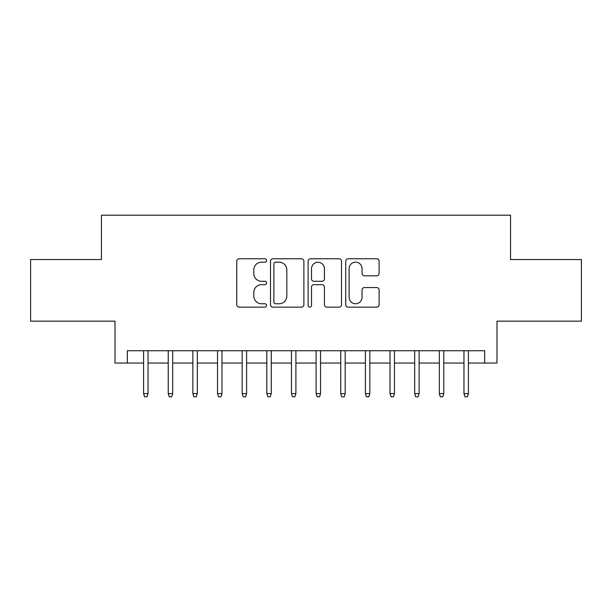 <?xml version="1.0" encoding="UTF-8"?>
<svg xmlns="http://www.w3.org/2000/svg" width="612" height="612" viewBox="0 0 612 612"><rect width="100%" height="100%" fill="white"/><g stroke="black" fill="none" stroke-linecap="round" stroke-linejoin="round"><path stroke-width="0.92" d="M266.572 260.46A1.691 1.691 0 0 0 264.874 258.769L239.177 258.769A2.417 2.417 0 0 0 236.76 261.186L236.76 304.73A2.417 2.417 0 0 0 239.177 307.147L264.874 307.147A1.691 1.691 0 0 0 266.572 305.457A1.691 1.691 0 0 0 264.874 303.759L261.553 303.759A7.742 7.742 0 0 1 253.812 296.017L253.812 292.391A7.742 7.742 0 0 1 261.553 284.649L264.874 284.649A1.691 1.691 0 0 0 266.572 282.958A1.691 1.691 0 0 0 264.874 281.268L261.553 281.268A7.742 7.742 0 0 1 253.812 273.526L253.812 269.892A7.742 7.742 0 0 1 261.553 262.158L264.874 262.158A1.691 1.691 0 0 0 266.572 260.46M376.694 275.821A2.417 2.417 0 0 0 379.111 273.403L379.111 261.186A2.417 2.417 0 0 0 376.694 258.769L348.151 258.769A2.417 2.417 0 0 0 345.734 261.186L345.734 304.73A2.417 2.417 0 0 0 348.151 307.147L376.694 307.147A2.417 2.417 0 0 0 379.111 304.73L379.111 289.973A2.417 2.417 0 0 0 376.694 287.556L364.477 287.556A2.417 2.417 0 0 0 362.059 289.973L362.059 297.287A6.472 6.472 0 0 1 355.587 303.759A6.472 6.472 0 0 1 349.115 297.287L349.115 268.622A6.472 6.472 0 0 1 355.587 262.158A6.472 6.472 0 0 1 362.059 268.622L362.059 273.403A2.417 2.417 0 0 0 364.477 275.821L376.694 275.821M127.327 363.054L127.327 350.73L484.673 350.73L484.673 363.054L496.99 363.054L496.99 321.155L581.4 321.155L581.4 259.549L510.546 259.549L510.546 215.187L101.454 215.187L101.454 259.549L30.6 259.549L30.6 321.155L115.01 321.155L115.01 363.054L143.59 363.054M303.881 261.186A2.417 2.417 0 0 0 301.464 258.769L272.921 258.769A2.417 2.417 0 0 0 270.504 261.186L270.504 304.73A2.417 2.417 0 0 0 272.921 307.147L301.464 307.147A2.417 2.417 0 0 0 303.881 304.73L303.881 261.186M310.536 258.769L339.079 258.769A2.417 2.417 0 0 1 341.496 261.186L341.496 304.73A2.417 2.417 0 0 1 339.079 307.147L326.862 307.147A2.417 2.417 0 0 1 324.444 304.73L324.444 287.066A2.417 2.417 0 0 0 322.027 284.649L313.925 284.649A2.417 2.417 0 0 0 311.5 287.066L311.5 305.457A1.691 1.691 0 0 1 309.81 307.147A1.691 1.691 0 0 1 308.119 305.457L308.119 261.186A2.417 2.417 0 0 1 310.536 258.769M148.028 363.054L168.239 363.054M172.676 363.054L192.879 363.054M197.316 363.054L217.528 363.054M221.965 363.054L242.168 363.054M246.605 363.054L266.817 363.054M271.254 363.054L291.457 363.054M295.894 363.054L316.106 363.054M320.543 363.054L340.746 363.054M345.183 363.054L365.395 363.054M369.832 363.054L390.035 363.054M394.472 363.054L414.684 363.054M419.121 363.054L439.324 363.054M443.761 363.054L463.973 363.054M468.409 363.054L484.673 363.054M275.584 262.158A1.691 1.691 0 0 0 273.885 263.849L273.885 302.068A1.691 1.691 0 0 0 275.584 303.759L279.087 303.759A7.742 7.742 0 0 0 286.829 296.017L286.829 269.892A7.742 7.742 0 0 0 279.087 262.158L275.584 262.158M324.444 268.745A6.472 6.472 0 0 0 317.972 262.273A6.472 6.472 0 0 0 311.5 268.745L311.5 278.843A2.417 2.417 0 0 0 313.925 281.268L322.027 281.268A2.417 2.417 0 0 0 324.444 278.843L324.444 268.745M143.59 393.608L144.577 396.813L147.041 396.813L148.028 393.608L143.59 393.608L143.59 350.73M148.028 393.608L148.028 350.73M168.239 393.608L169.226 396.813L171.689 396.813L172.676 393.608L168.239 393.608L168.239 350.73M172.676 393.608L172.676 350.73M192.879 393.608L193.866 396.813L196.33 396.813L197.316 393.608L192.879 393.608L192.879 350.73M197.316 393.608L197.316 350.73M217.528 393.608L218.515 396.813L220.978 396.813L221.965 393.608L217.528 393.608L217.528 350.73M221.965 393.608L221.965 350.73M242.168 393.608L243.155 396.813L245.619 396.813L246.605 393.608L242.168 393.608L242.168 350.73M246.605 393.608L246.605 350.73M266.817 393.608L267.804 396.813L270.267 396.813L271.254 393.608L266.817 393.608L266.817 350.73M271.254 393.608L271.254 350.73M291.457 393.608L292.444 396.813L294.908 396.813L295.894 393.608L291.457 393.608L291.457 350.73M295.894 393.608L295.894 350.73M316.106 393.608L317.093 396.813L319.556 396.813L320.543 393.608L316.106 393.608L316.106 350.73M320.543 393.608L320.543 350.73M340.746 393.608L341.733 396.813L344.196 396.813L345.183 393.608L340.746 393.608L340.746 350.73M345.183 393.608L345.183 350.73M365.395 393.608L366.381 396.813L368.845 396.813L369.832 393.608L365.395 393.608L365.395 350.73M369.832 393.608L369.832 350.73M390.035 393.608L391.022 396.813L393.485 396.813L394.472 393.608L390.035 393.608L390.035 350.73M394.472 393.608L394.472 350.73M414.684 393.608L415.67 396.813L418.134 396.813L419.121 393.608L414.684 393.608L414.684 350.73M419.121 393.608L419.121 350.73M439.324 393.608L440.311 396.813L442.774 396.813L443.761 393.608L439.324 393.608L439.324 350.73M443.761 393.608L443.761 350.73M463.973 393.608L464.959 396.813L467.423 396.813L468.409 393.608L463.973 393.608L463.973 350.73M468.409 393.608L468.409 350.73"/></g></svg>
